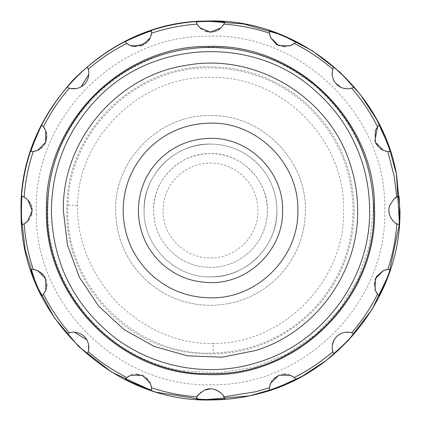 <?xml version="1.0" encoding="UTF-8"?>
<svg xmlns="http://www.w3.org/2000/svg" width="421" height="421" viewBox="0 0 421 421"><rect width="100%" height="100%" fill="white"/><g stroke="black" fill="none" stroke-linecap="round" stroke-linejoin="round"><path stroke-width="0.32" stroke-dasharray="2.1 1.58" d="M163.059 210.479C163.264 197.212 168.047 185.882 177.415 176.478C186.692 167.7 197.723 163.216 210.5 163.038C222.741 163.19 233.423 167.347 242.549 175.504C252.574 185.008 257.705 196.665 257.941 210.479C258.594 235.828 235.849 258.573 210.5 257.92C185.151 258.573 162.406 235.828 163.059 210.479M248.958 168.505C260.988 179.914 267.146 193.902 267.43 210.479C267.23 225.54 262.015 238.602 251.795 249.669C240.459 261.231 226.693 267.146 210.5 267.409C196.66 267.261 184.403 262.772 173.736 253.947C160.638 242.417 153.912 227.929 153.57 210.479C153.818 194.56 159.559 180.962 170.794 169.679C181.935 159.143 195.17 153.765 210.5 153.549C225.188 153.733 238.007 158.717 248.958 168.505M173.736 253.947C160.638 242.417 153.912 227.929 153.57 210.479C152.786 180.056 180.077 152.765 210.5 153.549C240.923 152.765 268.214 180.056 267.43 210.479C267.23 225.54 262.015 238.602 251.795 249.669C240.459 261.231 226.693 267.146 210.5 267.409C196.66 267.261 184.403 262.772 173.736 253.947M253.389 159.764C268.677 173.215 276.518 190.118 276.918 210.479C277.834 245.969 245.99 277.813 210.5 276.897C175.01 277.813 143.166 245.969 144.082 210.479C144.319 192.907 150.397 177.667 162.322 164.758C175.546 151.265 191.608 144.366 210.5 144.061C226.651 144.235 240.944 149.471 253.389 159.764C268.677 173.215 276.518 190.118 276.918 210.479C277.834 245.969 245.99 277.813 210.5 276.897C175.01 277.813 143.166 245.969 144.082 210.479C144.319 192.907 150.397 177.667 162.322 164.758C175.546 151.265 191.608 144.366 210.5 144.061C226.651 144.235 240.944 149.471 253.389 159.764M210.5 276.897C175.01 277.813 143.166 245.969 144.082 210.479C143.166 174.989 175.01 143.145 210.5 144.061C228.95 144.34 244.743 150.965 257.873 163.927L257.873 163.927C244.743 150.965 228.95 144.34 210.5 144.061C175.01 143.145 143.166 174.989 144.082 210.479C143.166 245.969 175.01 277.813 210.5 276.897C228.508 276.639 244.027 270.293 257.052 257.852L257.052 257.852C244.027 270.293 228.508 276.639 210.5 276.897M257.052 257.852C270.014 244.722 276.639 228.929 276.918 210.479C276.66 192.471 270.314 176.952 257.873 163.927C270.314 176.952 276.66 192.471 276.918 210.479C276.639 228.929 270.014 244.722 257.052 257.852M149.229 282.928C127.395 263.709 116.185 239.565 115.617 210.479C114.312 159.78 159.801 114.291 210.5 115.596C261.199 114.291 306.688 159.78 305.383 210.479C305.046 235.581 296.363 257.352 279.323 275.792C260.431 295.068 237.491 304.925 210.5 305.362C187.429 305.114 167.005 297.636 149.229 282.928C127.395 263.709 116.185 239.565 115.617 210.479C114.312 159.78 159.801 114.291 210.5 115.596C261.199 114.291 306.688 159.78 305.383 210.479C305.046 235.581 296.363 257.352 279.323 275.792C260.431 295.068 237.491 304.925 210.5 305.362C187.429 305.114 167.005 297.636 149.229 282.928M213.1 343.536L210.5 343.51C176.546 343.336 145.198 329.511 116.449 302.036C90.026 272.24 77.048 240.049 77.517 205.464C78.401 135.252 142.861 74.343 213.01 77.422C283.222 76.985 345.341 140.282 343.578 210.479C345.336 280.644 283.28 343.92 213.1 343.536L213.284 353.019C250.874 351.782 283.254 338.168 310.424 312.161C338.252 283.975 352.461 250.085 353.066 210.479C352.335 168.705 336.747 133.515 306.304 104.903C279.728 81.332 248.69 69.012 213.189 67.939C138.041 64.639 68.986 129.889 68.039 205.106C62.84 284.149 134.157 356.776 213.284 353.019M36.285 214.857L36.227 210.479C33.954 118.954 114.57 36.29 206.122 36.264C300.757 31.349 387.304 115.749 384.773 210.479C387.11 302.799 305.036 385.915 212.689 384.736C120.406 388.236 36.269 307.209 36.285 214.857M295.721 379L294.163 377.537M292.942 376.642L292.042 376.09M288.769 374.716L285.991 374.19M283.091 374.195L278.949 375.206M273.492 378.926L272.15 380.579M271.413 381.731L270.424 383.799M269.666 386.415L269.545 387.141M269.472 387.762L269.403 389.899M353.724 333.558L351.724 332.806M350.635 332.522L349.214 332.28M345.473 332.285L341.705 333.258M340.684 333.716L339.426 334.411M338.147 335.284L336.347 336.905M334.658 339.047L334.263 339.679M332.458 344.483L332.301 349.23M332.822 351.688L333.579 353.703M389.92 269.382L387.783 269.451M386.036 269.729L384.999 269.998M383.673 270.461L383.184 270.666M374.158 285.17L374.874 289.195M375.727 291.3L376.121 292.042M377.553 294.137L379.021 295.7M398.803 196.239L396.856 197.117M395.408 198.007L394.424 198.749M393.551 199.522L389.951 204.874M389.151 207.616L388.893 211.137M389.599 215.11L390.904 218.052M392.904 220.778L394.993 222.656M395.651 223.119L396.087 223.398M396.856 223.84L398.803 224.719M379.021 125.258L377.558 126.816M374.848 140.972L375.495 142.666M378.195 146.729L380.126 148.487M382.952 150.186L385.183 151.013M386.483 151.318L387.488 151.476M387.783 151.507L389.92 151.576M333.579 67.26L332.827 69.254M332.537 70.365L332.306 71.712M332.301 75.454L332.906 78.232M333.8 80.422L335.521 83.105M341.126 87.452L343.452 88.278M346.625 88.773L349.63 88.626M351.724 88.152L353.724 87.4M269.403 31.059L269.472 33.196M269.75 34.943L270.019 35.98M270.482 37.306L270.687 37.795M285.191 46.82L289.216 46.105M291.321 45.252L292.063 44.858M294.158 43.426L295.721 41.958M196.26 22.176L197.139 24.123M198.17 25.781L198.659 26.423M201.454 29.112L204.769 30.975M207.69 31.838L209.674 32.08M212.689 31.943L214.321 31.612M216.815 30.728L217.852 30.201M220.199 28.596L222.567 26.134M223.861 24.123L224.74 22.176M125.279 41.958L126.837 43.421M127.7 44.073L129.268 45.042M130.436 45.605L130.736 45.726M133.215 46.489L134.683 46.736M146.95 42.595L148.16 41.284M149.881 38.685L151.065 35.674M151.528 33.196L151.597 31.059M67.276 87.4L69.276 88.157M70.354 88.436L71.038 88.568M76.348 88.547L80.169 87.315M80.843 86.973L81.142 86.805M88.799 74.291L88.71 71.849M88.494 70.512L88.321 69.781M88.178 69.254L87.421 67.26M31.08 151.576L33.217 151.507M34.843 151.255L35.969 150.965M37.464 150.439L37.737 150.329M39.306 149.534L40.595 148.692M42.489 147.061L44.273 144.877M45.084 143.524L45.831 141.893M46.847 135.894L46.663 133.999M46.147 131.82L44.858 128.879M43.442 126.816L41.979 125.258M22.197 224.719L24.144 223.84M25.802 222.809L26.444 222.32M29.133 219.525L30.996 216.21M31.859 213.289L32.101 211.305M31.964 208.29L31.633 206.658M30.749 204.164L30.223 203.127M28.617 200.78L26.155 198.412M24.144 197.117L22.197 196.239M41.979 295.7L43.442 294.142M44.426 292.784L45.015 291.8M45.673 290.427L45.815 290.074M46.363 288.39L46.684 286.838M46.847 284.054L46.284 280.428M44.563 276.529L43.637 275.202M40.542 272.229L38.443 270.961M37.927 270.719L35.574 269.882M33.217 269.451L31.08 269.382M87.421 353.703L88.178 351.703M88.457 350.625L88.589 349.94M88.568 344.636L87.336 340.81M86.994 340.136L86.826 339.836M74.312 332.18L71.87 332.269M70.533 332.485L69.802 332.658M69.276 332.806L67.276 333.558M151.597 389.899L151.528 387.762M151.371 386.636L151.065 385.283M149.644 381.836L148.013 379.489M146.355 377.821L143.772 376.016M136.409 374.122L132.604 374.611M130.599 375.285L128.9 376.121M126.847 377.526L125.279 379M224.74 398.782L223.861 396.835M223.304 395.877L222.299 394.482M221.557 393.635L220.857 392.935M218.146 390.925L216.589 390.13M213.921 389.246L210.647 388.857M204.532 390.078L201.012 392.188M197.844 395.656L197.428 396.319M197.139 396.829L196.26 398.782M214.11 66.85C249.548 68.134 280.528 80.543 307.051 104.076C337.737 132.915 353.445 168.379 354.177 210.479C353.572 250.39 339.247 284.549 311.203 312.956C275.987 345.899 234.502 358.976 186.761 352.182C119.29 342.241 65.481 278.665 66.823 210.479L67.002 203.259C68.923 127.805 138.725 63.076 214.11 66.85M21.108 215.242L21.05 210.479M77.517 205.464L68.039 205.106M183.624 370.89L218.809 372.917L253.6 367.312L286.369 354.345L315.582 334.627L339.852 309.077L358.055 278.902L369.328 245.511L373.148 210.479C375.269 125.063 300.031 47.91 214.589 47.883C129.247 43.616 50.231 116.891 48.057 202.306L47.852 210.479C46.331 287.664 107.25 359.634 183.624 370.89M157.701 392.425L151.097 390.372"/><path stroke-width="0.63" d="M282.612 210.479C283.601 249.011 249.032 283.58 210.5 282.591C190.945 282.312 174.099 275.418 159.959 261.909C145.882 247.653 138.693 230.508 138.388 210.479C138.667 190.924 145.561 174.078 159.07 159.938C173.326 145.861 190.471 138.672 210.5 138.367C249.032 137.378 283.601 171.947 282.612 210.479M210.5 123.127C186.235 123.495 165.469 132.205 148.197 149.255C131.836 166.384 123.485 186.792 123.148 210.479C123.516 234.744 132.226 255.51 149.276 272.782C166.406 289.143 186.813 297.494 210.5 297.831C257.178 299.036 299.052 257.157 297.852 210.479C299.052 163.801 257.178 121.927 210.5 123.127M47.305 210.479C47.878 167.305 62.818 129.857 92.12 98.14C124.621 64.987 164.079 48.031 210.5 47.284C250.185 47.705 285.312 60.566 315.882 85.868C353.445 118.922 372.717 160.454 373.695 210.479C375.948 297.684 297.705 375.927 210.5 373.674C123.295 375.927 45.052 297.684 47.305 210.479M224.74 398.782L223.861 396.835C225.377 397.419 216.189 385.031 204.738 389.993C199.175 393.719 196.644 396.003 197.139 396.835L196.26 398.782C195.139 399.745 225.861 399.745 224.74 398.782M151.597 389.899L151.528 387.762L150.413 383.394L142.272 375.295L130.752 375.222L126.837 377.537L125.279 379C123.869 379.453 152.26 391.214 151.597 389.899M87.421 353.703L88.178 351.703C88.052 352.351 91.22 343.815 84.395 336.637C77.259 329.769 68.628 332.906 69.276 332.806L67.276 333.558C65.808 333.443 87.531 355.166 87.421 353.703M41.979 295.7L43.442 294.142L45.742 290.264L45.715 278.776L37.616 270.582L33.217 269.451L31.08 269.382C29.759 268.703 41.516 297.084 41.979 295.7M22.197 224.719L24.144 223.84L27.749 221.141L32.122 210.516L27.775 199.849L24.144 197.117L22.197 196.239C21.234 195.118 21.234 225.84 22.197 224.719M31.08 151.576L33.217 151.507L37.585 150.392L45.684 142.251L45.757 130.731L43.442 126.816L41.979 125.258C41.526 123.848 29.765 152.244 31.08 151.576M67.276 87.4L69.276 88.157C68.634 88.031 77.164 91.199 84.342 84.374C91.21 77.238 88.073 68.607 88.178 69.254L87.421 67.26C87.536 65.787 65.813 87.51 67.276 87.4M125.279 41.958L126.837 43.421L130.715 45.721L142.203 45.694L150.397 37.595L151.528 33.196L151.597 31.059C152.276 29.744 123.895 41.495 125.279 41.958M196.26 22.176L197.139 24.123L199.838 27.728L210.463 32.101L221.13 27.754L223.861 24.123L224.74 22.176C225.861 21.213 195.139 21.213 196.26 22.176M269.403 31.059L269.472 33.196L270.587 37.564L278.728 45.663L290.248 45.736L294.163 43.421L295.721 41.958C297.131 41.505 268.74 29.744 269.403 31.059M333.579 67.26L332.822 69.254C332.948 68.612 329.78 77.143 336.605 84.321C343.741 91.189 352.372 88.052 351.724 88.157L353.724 87.4C355.192 87.515 333.469 65.792 333.579 67.26M379.021 125.258L377.558 126.816L375.258 130.694L375.285 142.182L383.384 150.376L387.783 151.507L389.92 151.576C391.241 152.255 379.484 123.874 379.021 125.258M398.803 196.239L396.856 197.117C395.772 196.539 393.34 199.491 389.562 205.98C385.936 217.347 397.477 225.03 396.856 223.84L398.803 224.719C399.766 225.84 399.766 195.118 398.803 196.239M389.92 269.382L387.783 269.451L383.415 270.566L375.316 278.707L375.243 290.227L377.558 294.142L379.021 295.7C379.474 297.11 391.235 268.719 389.92 269.382M353.724 333.558L351.724 332.806C352.366 332.927 343.836 329.759 336.658 336.584C329.79 343.72 332.927 352.351 332.822 351.703L333.579 353.703C333.464 355.177 355.187 333.448 353.724 333.558M295.721 379L294.163 377.537L290.285 375.237L278.797 375.264L270.603 383.363L269.472 387.762L269.403 389.899C268.724 391.22 297.105 379.463 295.721 379M374.516 206.358L374.569 210.479C376.99 300.084 294.716 379.758 205.238 374.464C119.464 373.816 44.326 296.226 46.431 210.479C44.231 123.564 121.501 45.315 208.437 46.426C295.321 43.131 374.532 119.411 374.516 206.358M332.301 349.23L332.822 351.688C321.012 361.923 308.125 370.533 294.163 377.537L292.942 376.642M292.042 376.09L288.769 374.716M285.991 374.19L283.091 374.195M278.949 375.206L273.492 378.926M272.15 380.579L271.413 381.731M270.424 383.799L269.666 386.415M269.545 387.141L269.472 387.762L255.552 391.798L223.861 396.835L223.304 395.877M376.121 292.042L377.553 294.137C370.554 308.104 361.944 320.991 351.724 332.806L350.635 332.522M349.214 332.28L345.473 332.285M341.705 333.258L340.684 333.716M339.426 334.411L338.147 335.284M336.347 336.905L334.658 339.047M334.263 339.679L332.458 344.483M396.087 223.398L396.856 223.84C395.729 239.423 392.709 254.626 387.783 269.451L386.036 269.729M384.999 269.998L383.673 270.461M383.184 270.666L376.437 276.529L374.158 285.17M374.874 289.195L375.727 291.3M387.488 151.476L387.783 151.507L394.103 175.873L396.856 197.117L395.408 198.007M394.424 198.749L393.551 199.522M389.951 204.874L389.151 207.616M388.893 211.137L389.599 215.11M390.904 218.052L392.904 220.778M394.993 222.656L395.651 223.119M349.63 88.626L351.724 88.152C361.944 99.966 370.554 112.854 377.558 126.816L374.848 140.972M375.495 142.666L378.195 146.729M380.126 148.487L382.952 150.186M385.183 151.013L386.483 151.318M294.163 43.421C308.125 50.425 321.012 59.035 332.822 69.254L332.537 70.365M332.306 71.712L332.301 75.454M332.906 78.232L333.8 80.422M335.521 83.105L341.126 87.452M343.452 88.278L346.625 88.773M222.567 26.134L223.861 24.123C239.444 25.249 254.647 28.27 269.472 33.196L269.75 34.943M270.019 35.98L270.482 37.306M270.687 37.795L276.55 44.542L285.191 46.82M289.216 46.105L291.321 45.252M292.063 44.858L294.158 43.426M151.376 34.301L151.528 33.196C166.353 28.27 181.556 25.249 197.139 24.123L198.17 25.781M198.659 26.423L201.454 29.112M204.769 30.975L207.69 31.838M209.674 32.08L212.689 31.943M214.321 31.612L216.815 30.728M217.852 30.201L220.199 28.596M88.263 69.554L88.178 69.254C99.987 59.035 112.875 50.425 126.837 43.421L127.7 44.073M129.268 45.042L130.436 45.605M130.736 45.726L133.215 46.489M134.683 46.736L146.95 42.595M148.16 41.284L149.881 38.685M151.065 35.674L151.344 34.469M44.858 128.879L43.442 126.816C50.446 112.854 59.056 99.966 69.276 88.157L70.354 88.436M71.038 88.568L76.348 88.547M80.169 87.315L80.843 86.973M81.142 86.805L88.799 74.291M88.71 71.849L88.494 70.512M26.155 198.412L24.144 197.117C25.271 181.535 28.291 166.332 33.217 151.507L34.843 151.255M35.969 150.965L37.464 150.439M37.737 150.329L39.306 149.534M40.595 148.692L42.489 147.061M44.273 144.877L45.084 143.524M45.831 141.893L46.847 135.894M46.663 133.999L46.147 131.82M35.574 269.882L33.217 269.451C28.291 254.626 25.271 239.423 24.144 223.84L25.802 222.809M26.444 222.32L29.133 219.525M30.996 216.21L31.859 213.289M32.101 211.305L31.964 208.29M31.633 206.658L30.749 204.164M30.223 203.127L28.617 200.78M69.576 332.716L69.276 332.806C59.056 320.991 50.446 308.104 43.442 294.142L44.426 292.784M45.015 291.8L45.673 290.427M45.815 290.074L46.363 288.39M46.684 286.838L46.847 284.054M46.284 280.428L44.563 276.529M43.637 275.202L40.542 272.229M38.443 270.961L37.927 270.719M126.837 377.537C112.875 370.533 99.987 361.923 88.178 351.703L88.457 350.625M88.589 349.94L88.568 344.636M87.336 340.81L86.994 340.136M86.826 339.836L74.312 332.18M71.87 332.269L70.533 332.485M197.139 396.835C181.556 395.708 166.353 392.688 151.528 387.762L151.371 386.636M151.065 385.283L149.644 381.836M148.013 379.489L146.355 377.821M143.772 376.016L136.409 374.122M132.604 374.611L130.599 375.285M128.9 376.121L126.847 377.526M222.299 394.482L221.557 393.635M220.857 392.935L218.146 390.925M216.589 390.13L213.921 389.246M210.647 388.857L204.532 390.078M201.012 392.188L197.844 395.656M197.286 396.566L197.139 396.829M313.256 88.978C336.168 108.571 352.366 132.683 361.839 161.306C367.012 177.288 369.606 193.681 369.622 210.479C370.622 277.718 323.928 341.984 259.673 361.818C210.042 378.363 152.628 368.07 111.833 335.321C72.633 302.931 52.483 261.315 51.378 210.479C51.936 168.379 66.502 131.868 95.072 100.945C149.923 40.342 252.105 34.738 313.256 88.978M256.184 394.34C241.964 397.866 227.529 399.724 212.879 399.913C112.56 403.713 21.092 315.634 21.108 215.242C19.866 165.185 37.232 120.08 73.212 79.922C111.507 41.974 155.681 22.36 205.737 21.087C295.895 17.029 381.721 86.389 396.671 175.389L399.95 210.479C401.397 295.2 338.752 375.311 256.184 394.34M21.05 210.479C18.582 110.986 106.213 21.118 205.737 21.087L243.648 23.95L281.423 34.801L312.256 50.673L339.915 72.112L360.176 94.336L376.579 119.317L388.725 146.224L396.435 174.136L399.466 224.025L388.862 274.355L371.922 309.651L347.788 341.036L326.307 360.413L302.278 376.216L276.455 388.083L249.642 395.845L203.911 399.818L157.701 392.425M255.973 350.435L222.046 357.182L187.482 355.824L154.186 346.436L124 329.532L98.598 306.051L79.38 277.286L67.407 244.833L63.345 210.479C61.992 141.046 116.449 76.201 185.077 65.534C254.921 51.794 329.853 96.867 350.456 165.006C355.24 179.783 357.639 194.944 357.655 210.479C358.576 272.661 315.397 332.095 255.973 350.435M151.097 390.372L111.965 372.29L78.811 346.683L54.441 317.892L36.411 285.217L25.297 250.395L21.108 215.242"/></g></svg>
